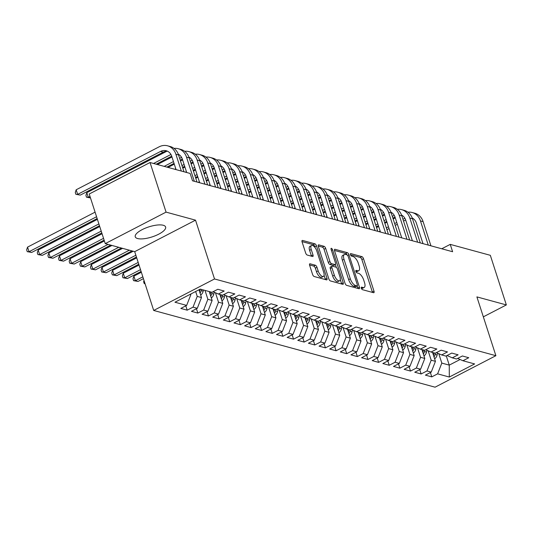 <?xml version="1.0" encoding="UTF-8"?>
<svg xmlns="http://www.w3.org/2000/svg" width="533" height="533" viewBox="0 0 533 533"><rect width="100%" height="100%" fill="white"/><g stroke="black" fill="none" stroke-linecap="round" stroke-linejoin="round"><path stroke-width="0.8" d="M361.314 288.213A1.406 0.6 62.6 0 0 362.447 289.672L373.54 292.697A2.005 0.853 62.6 0 0 373.88 292.677A2.005 0.853 62.6 0 0 373.999 291.178L363.513 258.712A2.005 0.853 62.6 0 0 361.887 256.626L350.801 253.601A1.406 0.6 62.6 0 0 350.561 253.615A1.406 0.6 62.6 0 0 350.474 254.661A1.406 0.6 62.6 0 0 351.613 256.126L353.053 256.52A6.423 2.738 62.6 0 1 358.256 263.202L359.129 265.907A6.423 2.738 62.6 0 1 358.742 270.697A6.423 2.738 62.6 0 1 357.65 270.764L356.217 270.378A1.406 0.6 62.6 0 0 355.977 270.391A1.406 0.6 62.6 0 0 355.891 271.437A1.406 0.6 62.6 0 0 357.03 272.903L358.469 273.289A6.423 2.738 62.6 0 1 363.673 279.972L364.545 282.677A6.423 2.738 62.6 0 1 364.159 287.474A6.423 2.738 62.6 0 1 363.066 287.54L361.634 287.147A1.406 0.6 62.6 0 0 361.394 287.16A1.406 0.6 62.6 0 0 361.314 288.213M137.621 238.544A15.957 5.27 162.1 0 0 155.536 235.646A15.957 5.27 162.1 0 0 165.623 227.005A15.957 5.27 162.1 0 0 163.258 225.266A15.957 5.27 162.1 0 0 145.342 228.164A15.957 5.27 162.1 0 0 135.255 236.812A15.957 5.27 162.1 0 0 137.621 238.544M310.093 263.802A2.005 0.853 62.6 0 0 309.753 263.822A2.005 0.853 62.6 0 0 309.633 265.321L312.578 274.428A2.005 0.853 62.6 0 0 314.204 276.514L326.516 279.872A2.005 0.853 62.6 0 0 326.856 279.852A2.005 0.853 62.6 0 0 326.982 278.353L316.495 245.886A2.005 0.853 62.6 0 0 314.863 243.801L302.551 240.443A2.005 0.853 62.6 0 0 302.211 240.463A2.005 0.853 62.6 0 0 302.091 241.962L305.642 252.962A2.005 0.853 62.6 0 0 307.268 255.054L312.538 256.493A2.005 0.853 62.6 0 0 312.878 256.466A2.005 0.853 62.6 0 0 313.004 254.974L311.239 249.517A5.37 2.285 62.6 0 1 311.558 245.506A5.37 2.285 62.6 0 1 316.822 251.036L323.724 272.41A5.37 2.285 62.6 0 1 323.404 276.42A5.37 2.285 62.6 0 1 318.141 270.891L316.988 267.326A2.005 0.853 62.6 0 0 315.363 265.241L310.093 263.802L309.54 264.088M166.069 212.127L105.248 243.621L134.702 251.656L195.524 220.162L166.069 212.127L150.046 162.518L190.134 173.452L192.506 180.8L452.61 251.729L450.238 244.381L441.757 248.771M195.524 220.162L214.519 278.966L495.89 355.698L435.068 387.185L153.697 310.453L214.519 278.966M483.338 316.842L506.35 304.929L476.895 296.894L495.89 355.698M506.35 304.929L490.327 255.314L450.238 244.381M345.038 283.283A2.005 0.853 62.6 0 0 346.663 285.368L358.982 288.726A2.005 0.853 62.6 0 0 359.322 288.706A2.005 0.853 62.6 0 0 359.442 287.207L348.955 254.741A2.005 0.853 62.6 0 0 347.329 252.655L335.01 249.297A2.005 0.853 62.6 0 0 334.671 249.317A2.005 0.853 62.6 0 0 334.551 250.816L345.038 283.283M342.746 284.302L330.433 280.944A2.005 0.853 62.6 0 1 328.808 278.852L318.321 246.386A2.005 0.853 62.6 0 1 318.441 244.887A2.005 0.853 62.6 0 1 318.781 244.867L324.051 246.306A2.005 0.853 62.6 0 1 325.676 248.391L329.934 261.563A2.005 0.853 62.6 0 0 331.559 263.648L335.057 264.601A2.005 0.853 62.6 0 0 335.397 264.581A2.005 0.853 62.6 0 0 335.517 263.082L331.086 249.377A1.406 0.6 62.6 0 1 331.173 248.325A1.406 0.6 62.6 0 1 332.552 249.777L343.212 282.783A2.005 0.853 62.6 0 1 343.092 284.282A2.005 0.853 62.6 0 1 342.746 284.302M430.384 372.547L431.777 376.871L437.613 373.846L449.312 377.038L474.623 363.932L462.93 360.741L468.76 357.723L462.384 355.977L456.548 359.002L452.297 357.843L458.127 354.818L451.751 353.079L445.914 356.104L441.657 354.945L447.493 351.92L441.117 350.181L435.281 353.199L431.024 352.04L436.86 349.022L430.484 347.283L424.648 350.301L420.39 349.142L426.227 346.124L419.851 344.378L414.014 347.403L409.757 346.243L415.593 343.219L409.211 341.48L403.381 344.505L399.124 343.339L404.96 340.321L398.577 338.582L392.748 341.6L388.49 340.44L394.327 337.422L387.944 335.683L382.108 338.702L377.857 337.542L383.693 334.517L377.311 332.779L371.474 335.803L367.224 334.644L373.06 331.619L366.677 329.88L360.841 332.905L356.59 331.739L362.427 328.721L356.044 326.982L350.208 330L345.957 328.841L351.793 325.823L345.411 324.084L339.574 327.102L335.324 325.943L341.16 322.918L334.777 321.179L328.941 324.204L324.69 323.045L330.527 320.02L324.144 318.281L318.308 321.306L314.057 320.14L319.887 317.122L313.511 315.383L307.674 318.401L303.424 317.242L309.253 314.223L302.877 312.485L297.041 315.503L292.784 314.343L298.62 311.319L292.244 309.58L286.408 312.604L282.15 311.445L287.987 308.42L281.611 306.682L275.774 309.706L271.517 308.54L277.353 305.522L270.977 303.783L265.141 306.801L260.884 305.642L266.72 302.624L260.344 300.885L254.507 303.903L250.25 302.744L256.087 299.719L249.704 297.98L243.874 301.005L239.617 299.846L245.453 296.821L239.07 295.082L233.241 298.107L228.983 296.941L234.82 293.923L228.437 292.184L222.601 295.202L218.35 294.043L224.186 291.025L217.804 289.286L211.967 292.304L200.275 289.113L174.957 302.218L186.657 305.409L190.854 294.656L190.674 294.083M431.777 376.871L425.401 375.132L431.23 372.107L426.98 370.948L431.184 360.195L428.139 350.767M419.751 369.649L421.143 373.966L426.98 370.948M421.143 373.966L414.761 372.227L420.597 369.209L416.346 368.05L420.544 357.297L417.506 347.869M409.117 366.751L410.51 371.068L416.346 368.05M410.51 371.068L404.127 369.329L409.964 366.311L405.713 365.145L409.91 354.392L406.866 344.964M398.484 363.846L399.877 368.17L405.713 365.145M399.877 368.17L393.494 366.431L399.33 363.406L395.08 362.247L399.277 351.494L396.232 342.066M387.844 360.948L389.243 365.272L395.08 362.247M389.243 365.272L382.861 363.533L388.697 360.508L384.446 359.349L388.644 348.595L385.599 339.168M377.211 358.049L378.61 362.367L384.446 359.349M378.61 362.367L372.227 360.628L378.064 357.61L373.813 356.45L378.01 345.697L374.965 336.27M366.577 355.151L367.977 359.469L373.813 356.45M367.977 359.469L361.594 357.73L367.43 354.712L363.18 353.546L367.377 342.792L364.332 333.365M355.944 352.246L357.343 356.57L363.18 353.546M357.343 356.57L350.961 354.831L356.797 351.807L352.546 350.647L356.744 339.894L353.699 330.467M345.311 349.348L346.71 353.672L352.546 350.647M346.71 353.672L340.327 351.933L346.164 348.908L341.906 347.749L346.11 336.996L343.065 327.568M334.677 346.45L336.076 350.767L341.906 347.749M336.076 350.767L329.694 349.028L335.53 346.01L331.273 344.851L335.477 334.098L332.432 324.67M324.044 343.552L325.443 347.869L331.273 344.851M325.443 347.869L319.06 346.13L324.897 343.112L320.639 341.946L324.844 331.193L321.799 321.765M313.411 340.647L314.803 344.971L320.639 341.946M314.803 344.971L308.427 343.232L314.263 340.207L310.006 339.048L314.21 328.295L311.165 318.867M302.777 337.749L304.17 342.073L310.006 339.048M304.17 342.073L297.794 340.334L303.63 337.309L299.373 336.15L303.577 325.397L300.532 315.969M292.144 334.851L293.536 339.168L299.373 336.15M293.536 339.168L287.16 337.429L292.997 334.411L288.739 333.252L292.943 322.492L289.899 313.071M281.511 331.952L282.903 336.27L288.739 333.252M282.903 336.27L276.527 334.531L282.357 331.513L278.106 330.347L282.31 319.593L279.265 310.166M270.877 329.048L272.27 333.372L278.106 330.347M272.27 333.372L265.894 331.633L271.723 328.608L267.473 327.449L271.677 316.695L268.632 307.268M260.244 326.149L261.636 330.473L267.473 327.449M261.636 330.473L255.254 328.728L261.09 325.71L256.839 324.55L261.037 313.797L257.992 304.37M249.611 323.251L251.003 327.568L256.839 324.55M251.003 327.568L244.62 325.83L250.457 322.811L246.206 321.652L250.403 310.892L247.359 301.471M238.977 320.353L240.37 324.67L246.206 321.652M240.37 324.67L233.987 322.931L239.823 319.913L235.573 318.747L239.77 307.994L236.725 298.567M228.337 317.448L229.736 321.772L235.573 318.747M229.736 321.772L223.354 320.033L229.19 317.008L224.939 315.849L229.137 305.096L226.092 295.668M217.704 314.55L219.103 318.874L224.939 315.849M219.103 318.874L212.72 317.128L218.557 314.11L214.306 312.951L218.503 302.198L215.459 292.77M207.071 311.652L208.47 315.969L214.306 312.951M208.47 315.969L202.087 314.23L207.923 311.212L203.673 310.053L207.87 299.293L204.998 290.405M196.437 308.754L197.836 313.071L203.673 310.053M197.836 313.071L191.454 311.332L197.29 308.307L193.039 307.148L197.237 296.395L195.658 291.504M185.804 305.849L187.203 310.173L193.039 307.148M187.203 310.173L180.82 308.434L186.657 305.409M218.35 294.043L213.087 291.724M190.014 294.429L190.854 294.656M228.983 296.941L223.72 294.622M197.237 296.395L201.487 297.554L198.982 289.785M197.29 308.307L201.487 297.554M239.617 299.846L234.36 297.527M207.87 299.293L212.127 300.459L209.249 291.564M207.923 311.212L212.127 300.459M250.25 302.744L244.993 300.425M218.503 302.198L222.761 303.357L219.882 294.463M218.557 314.11L222.761 303.357M260.884 305.642L255.627 303.324M229.137 305.096L233.394 306.255L230.523 297.361M229.19 317.008L233.394 306.255M271.517 308.54L266.26 306.222M239.77 307.994L244.027 309.153L241.156 300.266M239.823 319.913L244.027 309.153M282.15 311.445L276.894 309.127M250.403 310.892L254.661 312.058L251.789 303.164M250.457 322.811L254.661 312.058M292.784 314.343L287.527 312.025M261.037 313.797L265.294 314.956L262.423 306.062M261.09 325.71L265.294 314.956M303.424 317.242L298.16 314.923M271.677 316.695L275.927 317.855L273.056 308.96M271.723 328.608L275.927 317.855M314.057 320.14L308.794 317.821M282.31 319.593L286.561 320.753L283.689 311.865M282.357 331.513L286.561 320.753M324.69 323.045L319.427 320.726M292.943 322.492L297.194 323.658L294.323 314.763M292.997 334.411L297.194 323.658M335.324 325.943L330.06 323.624M303.577 325.397L307.827 326.556L304.956 317.661M303.63 337.309L307.827 326.556M345.957 328.841L340.694 326.522M314.21 328.295L318.461 329.454L315.589 320.56M314.263 340.207L318.461 329.454M356.59 331.739L351.327 329.421M324.844 331.193L329.094 332.352L326.223 323.464M324.897 343.112L329.094 332.352M367.224 334.644L361.96 332.326M335.477 334.098L339.728 335.257L336.856 326.363M335.53 346.01L339.728 335.257M377.857 337.542L372.594 335.224M346.11 336.996L350.361 338.155L347.489 329.261M346.164 348.908L350.361 338.155M388.49 340.44L383.234 338.122M356.744 339.894L361.001 341.053L358.123 332.159M356.797 351.807L361.001 341.053M399.124 343.339L393.867 341.02M367.377 342.792L371.634 343.952L368.756 335.064M367.43 354.712L371.634 343.952M409.757 346.243L404.5 343.925M378.01 345.697L382.268 346.856L379.396 337.962M378.064 357.61L382.268 346.856M420.39 349.142L415.134 346.823M388.644 348.595L392.901 349.755L390.029 340.86M388.697 360.508L392.901 349.755M431.024 352.04L425.767 349.721M399.277 351.494L403.534 352.653L400.663 343.758M399.33 363.406L403.534 352.653M441.657 354.945L436.4 352.619M409.91 354.392L414.168 355.551L411.296 346.663M409.964 366.311L414.168 355.551M452.297 357.843L447.034 355.524M420.544 357.297L424.801 358.456L421.929 349.561M420.597 369.209L424.801 358.456M462.93 360.741L457.667 358.423M431.184 360.195L435.434 361.354L432.563 352.46M431.23 372.107L435.434 361.354M150.046 162.518L89.224 194.005L105.248 243.621M134.702 251.656L153.697 310.453M446.281 355.911L449.259 365.125L460.119 359.502M437.613 373.846L441.817 363.093L438.772 353.665M441.817 363.093L449.259 365.125L449.312 377.038M361.367 288.373L361.427 288.393A6.423 2.738 62.6 0 0 362.513 288.326L364.159 287.474M358.742 270.697L357.097 271.55A6.423 2.738 62.6 0 1 356.011 271.617L355.951 271.603M372.454 292.404A2.005 0.853 62.6 0 0 372.36 292.031L361.874 259.564A2.005 0.853 62.6 0 0 360.248 257.472L350.534 254.827M347.003 254.867A2.005 0.853 62.6 0 0 345.684 253.501L334.451 250.443M357.896 288.433A2.005 0.853 62.6 0 0 357.796 288.06L357.117 285.948M357.017 285.888A1.406 0.6 62.6 0 0 357.257 285.875A1.406 0.6 62.6 0 0 357.337 284.829L348.136 256.326A1.406 0.6 62.6 0 0 346.996 254.867L345.484 254.454A6.423 2.738 62.6 0 0 344.391 254.521A6.423 2.738 62.6 0 0 344.005 259.311L350.301 278.792A6.423 2.738 62.6 0 0 355.504 285.475L357.017 285.888L355.371 286.741A1.406 0.6 62.6 0 0 355.611 286.727A1.406 0.6 62.6 0 0 355.758 286.541M344.391 254.521L342.746 255.367A6.423 2.738 62.6 0 0 342.359 260.164L344.005 259.311M355.371 286.741L353.859 286.328A6.423 2.738 62.6 0 1 348.655 279.645L342.359 260.164M318.221 246.013L322.405 247.159L324.051 246.306M335.397 264.581L333.751 265.434A2.005 0.853 62.6 0 1 333.411 265.454L329.914 264.501A2.005 0.853 62.6 0 1 328.288 262.409L324.037 249.244A2.005 0.853 62.6 0 0 322.405 247.159M335.41 264.575L336.316 267.379M340.281 279.652L341.566 283.636L343.212 282.783M334.344 275.221A5.37 2.285 62.6 0 0 339.608 280.758A5.37 2.285 62.6 0 0 339.927 276.747L337.496 269.218A2.005 0.853 62.6 0 0 335.87 267.126L332.372 266.174A2.005 0.853 62.6 0 0 332.032 266.194A2.005 0.853 62.6 0 0 331.912 267.693L334.344 275.221L332.699 276.074A5.37 2.285 62.6 0 0 337.962 281.604L339.608 280.758M332.032 266.194L330.387 267.046A2.005 0.853 62.6 0 0 330.267 268.545L331.912 267.693M332.699 276.074L330.267 268.545M341.666 284.002A2.005 0.853 62.6 0 0 341.566 283.636M323.404 276.42L321.759 277.273A5.37 2.285 62.6 0 1 316.495 271.737L315.349 268.179A2.005 0.853 62.6 0 0 313.724 266.087L309.533 264.948M311.558 245.506L309.92 246.359A5.37 2.285 62.6 0 0 309.593 250.363L311.239 249.517M311.459 256.193A2.005 0.853 62.6 0 0 311.359 255.82L309.593 250.363M315.183 247.785L314.85 246.739A2.005 0.853 62.6 0 0 313.224 244.654L301.991 241.589M325.436 279.578A2.005 0.853 62.6 0 0 325.337 279.205L324.077 275.314M434.615 358.822A5.423 4.564 -74.7 0 0 437.113 354.991L437.493 353.106M434.002 356.923A5.423 4.564 -74.7 0 0 435.095 354.438L435.348 353.166M434.062 352.873L433.815 354.092A5.423 4.564 105.3 0 1 433.462 355.251M407.972 212.201A15.344 12.925 105.3 0 1 412.169 212.514L414.827 213.233A15.344 12.925 105.3 0 1 423.115 221.655L430.924 245.82M412.169 212.514A15.344 12.925 105.3 0 1 420.457 220.929L428.265 245.093M423.002 243.654L416.353 223.061A10.227 8.615 -74.7 0 0 412.209 217.984M404.88 218.27L402.955 219.27M396.765 222.474L394.647 223.574M388.457 226.772L386.338 227.871M380.149 231.075L379.023 231.662M405.653 219.976L403.534 221.068M397.351 224.273L395.226 225.372M389.043 228.577L386.918 229.676M376.545 227.578L378.67 226.485M384.853 223.28L386.978 222.181M393.161 218.976L395.286 217.877M423.982 355.917A5.423 4.564 -74.7 0 0 426.48 352.093L426.86 350.208M423.369 354.019A5.423 4.564 -74.7 0 0 424.461 351.54L424.714 350.268M423.429 349.968L423.182 351.194A5.423 4.564 105.3 0 1 422.829 352.353M413.348 353.019A5.423 4.564 -74.7 0 0 415.847 349.195L416.226 347.303M412.735 351.12A5.423 4.564 -74.7 0 0 413.821 348.642L414.081 347.363M412.795 347.07L412.549 348.296A5.423 4.564 105.3 0 1 412.196 349.455M397.338 209.302A15.344 12.925 105.3 0 1 401.536 209.609L404.194 210.335A15.344 12.925 105.3 0 1 412.482 218.757L420.29 242.915M401.536 209.609A15.344 12.925 105.3 0 1 409.824 218.03L417.632 242.189M412.369 240.756L405.72 220.156A10.227 8.615 -74.7 0 0 401.576 215.079M394.247 215.372L392.321 216.371M386.132 219.576L384.013 220.669M377.824 223.873L375.705 224.973M369.516 228.177L368.383 228.764M395.02 217.071L392.901 218.17M386.718 221.375L384.593 222.474M378.41 225.672L376.285 226.772M365.911 224.679L368.036 223.58M374.219 220.382L376.345 219.283M382.527 216.078L384.653 214.979M386.698 206.404A15.344 12.925 105.3 0 1 390.902 206.711L393.561 207.437A15.344 12.925 105.3 0 1 401.849 215.858L409.657 240.017M390.902 206.711A15.344 12.925 105.3 0 1 399.19 215.132L406.999 239.29M401.735 237.858L395.086 217.257A10.227 8.615 -74.7 0 0 390.942 212.181M383.613 212.474L381.688 213.473M375.499 216.671L373.38 217.77M367.19 220.975L365.072 222.074M358.882 225.279L357.75 225.865M384.386 214.173L382.268 215.272M376.078 218.477L373.959 219.569M367.777 222.774L365.651 223.873M355.278 221.781L357.403 220.682M363.586 217.477L365.711 216.378M371.894 213.18L374.013 212.081M402.715 350.121A5.423 4.564 -74.7 0 0 405.213 346.29L405.593 344.405M402.102 348.222A5.423 4.564 -74.7 0 0 403.188 345.744L403.448 344.465M402.162 344.171L401.915 345.391A5.423 4.564 105.3 0 1 401.562 346.557M392.081 347.223A5.423 4.564 -74.7 0 0 394.58 343.392L394.96 341.506M391.469 345.324A5.423 4.564 -74.7 0 0 392.555 342.839L392.814 341.566M391.528 341.273L391.282 342.492A5.423 4.564 105.3 0 1 390.929 343.652M376.065 203.499A15.344 12.925 105.3 0 1 380.269 203.813L382.927 204.539A15.344 12.925 105.3 0 1 391.215 212.953L399.024 237.118M380.269 203.813A15.344 12.925 105.3 0 1 388.557 212.234L396.365 236.392M391.102 234.96L384.446 214.359A10.227 8.615 -74.7 0 0 380.309 209.282M372.98 209.576L371.055 210.568M364.865 213.773L362.746 214.872M356.557 218.077L354.438 219.176M348.249 222.374L347.116 222.961M373.753 211.275L371.634 212.374M365.445 215.572L363.326 216.671M357.137 219.876L355.018 220.975M344.644 218.883L346.763 217.784M352.953 214.579L355.071 213.48M361.261 210.275L363.379 209.183M365.431 200.601A15.344 12.925 105.3 0 1 369.635 200.914L372.294 201.634A15.344 12.925 105.3 0 1 380.582 210.055L388.384 234.214M369.635 200.914A15.344 12.925 105.3 0 1 377.924 209.329L385.725 233.494M380.469 232.055L373.813 211.461A10.227 8.615 -74.7 0 0 369.675 206.384M362.347 206.671L360.421 207.67M354.232 210.875L352.113 211.974M345.924 215.172L343.805 216.271M337.616 219.476L336.483 220.062M363.12 208.376L361.001 209.469M354.811 212.674L352.693 213.773M346.503 216.978L344.385 218.077M334.011 215.978L336.13 214.886M342.319 211.681L344.438 210.582M350.627 207.377L352.746 206.278M381.448 344.318A5.423 4.564 -74.7 0 0 383.94 340.494L384.326 338.608M380.835 342.419A5.423 4.564 -74.7 0 0 381.921 339.941L382.181 338.668M380.895 338.368L380.649 339.594A5.423 4.564 105.3 0 1 380.295 340.754M354.798 197.703A15.344 12.925 105.3 0 1 359.002 198.01L361.66 198.736A15.344 12.925 105.3 0 1 369.949 207.157L377.75 231.315M359.002 198.01A15.344 12.925 105.3 0 1 367.29 206.431L375.092 230.589M369.835 229.157L363.18 208.556A10.227 8.615 -74.7 0 0 359.042 203.479M351.713 203.773L349.788 204.772M343.598 207.977L341.48 209.069M335.29 212.274L333.172 213.373M326.982 216.578L325.85 217.164M352.486 205.471L350.368 206.571M344.178 209.775L342.059 210.875M335.87 214.073L333.751 215.172M323.378 213.08L325.496 211.981M331.686 208.783L333.805 207.683M339.994 204.479L342.113 203.379M370.815 341.42A5.423 4.564 -74.7 0 0 373.307 337.596L373.693 335.703M370.202 339.521A5.423 4.564 -74.7 0 0 371.288 337.043L371.548 335.763M370.262 335.47L370.015 336.696A5.423 4.564 105.3 0 1 369.662 337.855M344.165 194.798A15.344 12.925 105.3 0 1 348.369 195.111L351.027 195.838A15.344 12.925 105.3 0 1 359.315 204.259L367.117 228.417M348.369 195.111A15.344 12.925 105.3 0 1 356.657 203.533L364.459 227.691M359.202 226.259L352.546 205.658A10.227 8.615 -74.7 0 0 348.409 200.581M341.08 200.874L339.148 201.874M332.965 205.072L330.846 206.171M324.657 209.376L322.538 210.475M316.349 213.68L315.216 214.266M341.853 202.573L339.734 203.673M333.545 206.877L331.426 207.97M325.237 211.175L323.118 212.274M312.744 210.182L314.863 209.083M321.053 205.878L323.171 204.779M329.361 201.581L331.479 200.481M360.181 338.522A5.423 4.564 -74.7 0 0 362.673 334.691L363.06 332.805M359.568 336.623A5.423 4.564 -74.7 0 0 360.654 334.144L360.914 332.865M359.628 332.572L359.382 333.791A5.423 4.564 105.3 0 1 359.029 334.957M333.531 191.9A15.344 12.925 105.3 0 1 337.729 192.213L340.387 192.939A15.344 12.925 105.3 0 1 348.682 201.354L356.484 225.519M337.729 192.213A15.344 12.925 105.3 0 1 346.024 200.635L353.825 224.793M348.569 223.36L341.913 202.76A10.227 8.615 -74.7 0 0 337.775 197.683M330.447 197.976L328.515 198.969M322.332 202.174L320.206 203.273M314.024 206.478L311.898 207.577M305.715 210.775L304.583 211.361M331.22 199.675L329.101 200.774M322.911 203.972L320.793 205.072M314.603 208.276L312.485 209.376M302.111 207.284L304.23 206.184M310.419 202.98L312.538 201.88M318.727 198.676L320.846 197.583M349.548 335.623A5.423 4.564 -74.7 0 0 352.04 331.793L352.426 329.907M348.935 333.725A5.423 4.564 -74.7 0 0 350.021 331.24L350.281 329.967M348.995 329.674L348.749 330.893A5.423 4.564 105.3 0 1 348.395 332.052M322.898 189.002A15.344 12.925 105.3 0 1 327.095 189.315L329.754 190.034A15.344 12.925 105.3 0 1 338.049 198.456L345.85 222.614M327.095 189.315A15.344 12.925 105.3 0 1 335.39 197.73L343.192 221.895M337.935 220.455L331.279 199.862A10.227 8.615 -74.7 0 0 327.142 194.785M319.813 195.071L317.881 196.071M311.698 199.275L309.573 200.375M303.39 203.573L301.265 204.672M295.082 207.877L293.95 208.463M320.586 196.777L318.468 197.87M312.278 201.074L310.159 202.174M303.97 205.378L301.851 206.478M291.478 204.379L293.596 203.286M299.786 200.082L301.905 198.982M308.094 195.778L310.213 194.678M338.915 332.719A5.423 4.564 -74.7 0 0 341.406 328.894L341.793 327.009M338.295 330.82A5.423 4.564 -74.7 0 0 339.388 328.341L339.648 327.069M338.362 326.769L338.109 327.995A5.423 4.564 105.3 0 1 337.762 329.154M312.265 186.104A15.344 12.925 105.3 0 1 316.462 186.41L319.12 187.136A15.344 12.925 105.3 0 1 327.415 195.558L335.217 219.716M316.462 186.41A15.344 12.925 105.3 0 1 324.757 194.831L332.559 218.99M327.302 217.557L320.646 196.957A10.227 8.615 -74.7 0 0 316.509 191.88M309.173 192.173L307.248 193.173M301.065 196.377L298.94 197.47M292.757 200.674L290.632 201.774M284.449 204.978L283.316 205.565M309.953 193.872L307.834 194.971M301.645 198.176L299.526 199.275M293.337 202.473L291.218 203.573M280.844 201.481L282.963 200.381M289.153 197.183L291.271 196.084M297.461 192.879L299.579 191.78M328.281 329.82A5.423 4.564 -74.7 0 0 330.773 325.996L331.153 324.104M327.662 327.922A5.423 4.564 -74.7 0 0 328.754 325.443L329.014 324.164M327.728 323.871L327.475 325.097A5.423 4.564 105.3 0 1 327.129 326.256M301.631 183.199A15.344 12.925 105.3 0 1 305.829 183.512L308.487 184.238A15.344 12.925 105.3 0 1 316.782 192.66L324.584 216.818M305.829 183.512A15.344 12.925 105.3 0 1 314.124 191.933L321.925 216.092M316.669 214.659L310.013 194.059A10.227 8.615 -74.7 0 0 305.875 188.982M298.54 189.275L296.615 190.274M290.432 193.472L288.306 194.572M282.124 197.776L279.998 198.876M273.815 202.08L272.683 202.667M299.319 190.974L297.194 192.073M291.011 195.278L288.893 196.371M282.703 199.575L280.585 200.674M270.211 198.582L272.33 197.483M278.519 194.279L280.638 193.179M286.827 189.981L288.946 188.882M317.641 326.922A5.423 4.564 -74.7 0 0 320.14 323.091L320.52 321.206M317.028 325.023A5.423 4.564 -74.7 0 0 318.121 322.545L318.381 321.266M317.088 320.973L316.842 322.192A5.423 4.564 105.3 0 1 316.495 323.358M290.998 180.301A15.344 12.925 105.3 0 1 295.195 180.614L297.854 181.34A15.344 12.925 105.3 0 1 306.149 189.755L313.95 213.92M295.195 180.614A15.344 12.925 105.3 0 1 303.49 189.028L311.292 213.193M306.035 211.761L299.379 191.16A10.227 8.615 -74.7 0 0 295.242 186.084M287.907 186.377L285.981 187.369M279.798 190.574L277.673 191.673M271.49 194.878L269.365 195.977M263.182 199.175L262.049 199.762M288.686 188.076L286.561 189.175M280.378 192.373L278.253 193.472M272.07 196.677L269.945 197.776M259.578 195.684L261.696 194.585M267.879 191.38L270.004 190.281M276.187 187.076L278.313 185.984M307.008 324.024A5.423 4.564 -74.7 0 0 309.506 320.193L309.886 318.308M306.395 322.125A5.423 4.564 -74.7 0 0 307.488 319.64L307.748 318.368M306.455 318.074L306.209 319.294A5.423 4.564 105.3 0 1 305.855 320.453M145.089 283.796L144.216 283.563L143.624 281.724L144.023 280.511M145.016 283.583L144.216 283.563M280.365 177.402A15.344 12.925 105.3 0 1 284.562 177.716L287.22 178.435A15.344 12.925 105.3 0 1 295.515 186.856L303.317 211.015M284.562 177.716A15.344 12.925 105.3 0 1 292.857 186.13L300.659 210.295M295.395 208.856L288.746 188.262A10.227 8.615 -74.7 0 0 284.609 183.185M277.273 183.472L275.348 184.471M269.165 187.676L267.04 188.775M260.857 191.973L258.732 193.073M252.549 196.277L251.416 196.864M278.046 185.178L275.927 186.27M269.745 189.475L267.619 190.574M261.436 193.779L259.311 194.871M248.938 192.779L251.063 191.687M257.246 188.482L259.371 187.383M265.554 184.178L267.679 183.079M296.375 321.119A5.423 4.564 -74.7 0 0 298.873 317.295L299.253 315.403M295.762 319.22A5.423 4.564 -74.7 0 0 296.854 316.742L297.108 315.469M295.822 315.17L295.575 316.395A5.423 4.564 105.3 0 1 295.222 317.555M142.844 276.847L135.369 280.718L138.027 281.437L143.424 278.646M138.027 281.437L133.583 280.664L132.99 278.826L133.883 276.121L141.358 272.25M133.883 276.121L135.369 280.718L133.583 280.664M269.731 174.504A15.344 12.925 105.3 0 1 273.929 174.811L276.587 175.537A15.344 12.925 105.3 0 1 284.882 183.958L292.684 208.117M273.929 174.811A15.344 12.925 105.3 0 1 282.224 183.232L290.025 207.39M284.762 205.958L278.113 185.357A10.227 8.615 -74.7 0 0 273.969 180.281M266.64 180.574L264.714 181.573M258.525 184.778L256.406 185.87M250.217 189.075L248.098 190.174M241.915 193.379L240.783 193.965M267.413 182.273L265.294 183.372M259.111 186.577L256.986 187.676M250.803 190.874L248.678 191.973M238.304 189.881L240.43 188.782M246.612 185.584L248.738 184.485M254.921 181.28L257.046 180.181M285.741 318.221A5.423 4.564 -74.7 0 0 288.24 314.39L288.62 312.505M285.128 316.322A5.423 4.564 -74.7 0 0 286.221 313.844L286.474 312.565M285.188 312.271L284.942 313.497A5.423 4.564 105.3 0 1 284.589 314.657M140.512 269.645L124.735 277.813L127.394 278.539L141.098 271.444M127.394 278.539L122.95 277.76L122.357 275.921L123.25 273.222L139.033 265.048M123.25 273.222L124.735 277.813L122.95 277.76M259.098 171.599A15.344 12.925 105.3 0 1 263.295 171.912L265.954 172.639A15.344 12.925 105.3 0 1 274.248 181.06L282.05 205.218M263.295 171.912A15.344 12.925 105.3 0 1 271.583 180.334L279.392 204.492M274.129 203.06L267.479 182.459A10.227 8.615 -74.7 0 0 263.335 177.382M256.007 177.676L254.081 178.675M247.892 181.873L245.773 182.972M239.584 186.177L237.465 187.276M231.275 190.481L230.149 191.061M256.779 179.374L254.661 180.474M248.478 183.678L246.353 184.771M240.17 187.976L238.044 189.075M227.671 186.983L229.796 185.884M235.979 182.679L238.104 181.58M244.287 178.382L246.413 177.282M275.108 315.323A5.423 4.564 -74.7 0 0 277.606 311.492L277.986 309.606M274.495 313.424A5.423 4.564 -74.7 0 0 275.588 310.946L275.841 309.666M274.555 309.373L274.308 310.592A5.423 4.564 105.3 0 1 273.955 311.758M138.187 262.443L114.095 274.915L116.754 275.641L138.773 264.241M116.754 275.641L112.316 274.861L111.723 273.023L112.616 270.324L136.708 257.852M112.616 270.324L114.095 274.915L112.316 274.861M248.465 168.701A15.344 12.925 105.3 0 1 252.662 169.014L255.32 169.741A15.344 12.925 105.3 0 1 263.608 178.155L271.417 202.32M252.662 169.014A15.344 12.925 105.3 0 1 260.95 177.429L268.759 201.594M263.495 200.161L256.846 179.561A10.227 8.615 -74.7 0 0 252.702 174.484M245.373 174.777L243.448 175.77M237.258 178.975L235.14 180.074M228.95 183.279L226.831 184.378M220.642 187.576L219.509 188.162M246.146 176.476L244.027 177.569M237.845 180.774L235.719 181.873M229.536 185.078L227.411 186.177M217.038 184.085L219.163 182.986M225.346 179.781L227.471 178.682M233.654 175.477L235.779 174.384M264.475 312.425A5.423 4.564 -74.7 0 0 266.973 308.594L267.353 306.708M263.862 310.526A5.423 4.564 -74.7 0 0 264.948 308.041L265.207 306.768M263.922 306.468L263.675 307.694A5.423 4.564 105.3 0 1 263.322 308.854M135.862 255.24L103.462 272.017L106.12 272.743L136.441 257.039M106.12 272.743L101.683 271.963L101.083 270.124L101.983 267.419L133.217 251.25M101.983 267.419L103.462 272.017L101.683 271.963M237.825 165.803A15.344 12.925 105.3 0 1 242.029 166.116L244.687 166.836A15.344 12.925 105.3 0 1 252.975 175.257L260.784 199.415M242.029 166.116A15.344 12.925 105.3 0 1 250.317 174.531L258.125 198.696M252.862 197.257L246.213 176.663A10.227 8.615 -74.7 0 0 242.069 171.586M234.74 171.873L232.814 172.872M226.625 176.077L224.506 177.176M218.317 180.374L216.198 181.473M210.009 184.678L208.876 185.264M235.513 173.578L233.394 174.671M227.211 177.875L225.086 178.975M218.903 182.179L216.778 183.272M206.404 181.18L208.53 180.081M214.712 176.883L216.838 175.783M223.021 172.579L225.146 171.479M253.841 309.52A5.423 4.564 -74.7 0 0 256.34 305.695L256.719 303.803M253.228 307.621A5.423 4.564 -74.7 0 0 254.314 305.142L254.574 303.87M253.288 303.57L253.042 304.796A5.423 4.564 105.3 0 1 252.689 305.955M129.366 250.197L92.829 269.118L95.487 269.838L132.024 250.923M95.487 269.838L91.043 269.058L90.45 267.226L91.35 264.521L122.583 248.351M91.35 264.521L92.829 269.118L91.043 269.058M227.191 162.905A15.344 12.925 105.3 0 1 231.395 163.211L234.054 163.937A15.344 12.925 105.3 0 1 242.342 172.359L250.15 196.517M231.395 163.211A15.344 12.925 105.3 0 1 239.683 171.633L247.492 195.791M242.229 194.358L235.573 173.758A10.227 8.615 -74.7 0 0 231.435 168.681M224.107 168.974L222.181 169.974M215.992 173.178L213.873 174.271M207.683 177.476L205.565 178.575M199.375 181.78L198.243 182.366M224.879 170.673L222.761 171.773M216.571 174.977L214.453 176.077M208.263 179.275L206.144 180.374M195.771 178.282L197.896 177.183M204.079 173.978L206.204 172.885M212.387 169.681L214.506 168.581M243.208 306.622A5.423 4.564 -74.7 0 0 245.706 302.791L246.086 300.905M242.595 304.723A5.423 4.564 -74.7 0 0 243.681 302.244L243.941 300.965M242.655 300.672L242.408 301.898A5.423 4.564 105.3 0 1 242.055 303.057M118.732 247.299L82.195 266.214L84.854 266.94L121.391 248.025M84.854 266.94L80.41 266.16L79.817 264.321L80.716 261.623L111.95 245.446M80.716 261.623L82.195 266.214L80.41 266.16M216.558 160A15.344 12.925 105.3 0 1 220.762 160.313L223.42 161.039A15.344 12.925 105.3 0 1 231.708 169.461L239.517 193.619M220.762 160.313A15.344 12.925 105.3 0 1 229.05 168.734L236.859 192.893M231.595 191.46L224.939 170.86A10.227 8.615 -74.7 0 0 220.802 165.783M213.473 166.076L211.548 167.076M205.358 170.274L203.24 171.373M197.05 174.577L194.931 175.677M214.246 167.775L212.127 168.874M205.938 172.072L203.819 173.172M197.63 176.376L195.511 177.476M193.446 171.08L195.564 169.98M201.754 166.782L203.873 165.683M232.575 303.723A5.423 4.564 -74.7 0 0 235.073 299.892L235.453 298.007M231.962 301.825A5.423 4.564 -74.7 0 0 233.048 299.346L233.307 298.067M232.022 297.774L231.775 298.993A5.423 4.564 105.3 0 1 231.422 300.159M108.099 244.4L71.562 263.315L74.22 264.042L110.757 245.127M74.22 264.042L69.776 263.262L69.183 261.423L70.076 258.725L104.388 240.956M70.076 258.725L71.562 263.315L69.776 263.262M205.925 157.102A15.344 12.925 105.3 0 1 210.129 157.415L212.787 158.141A15.344 12.925 105.3 0 1 221.075 166.556L228.877 190.721M210.129 157.415A15.344 12.925 105.3 0 1 218.417 165.83L226.219 189.995M220.962 188.562L214.306 167.962A10.227 8.615 -74.7 0 0 210.169 162.885M202.84 163.171L200.914 164.171M194.725 167.375L192.606 168.475M186.417 171.679L185.457 172.172M203.613 164.877L201.494 165.97M195.305 169.174L193.186 170.274M182.812 168.181L184.931 167.082M191.12 163.878L193.239 162.778M221.941 300.825A5.423 4.564 -74.7 0 0 224.433 296.994L224.819 295.109M221.328 298.92A5.423 4.564 -74.7 0 0 222.414 296.441L222.674 295.169M221.388 294.869L221.142 296.095A5.423 4.564 105.3 0 1 220.789 297.254M103.549 238.351L60.929 260.417L63.587 261.143L104.128 240.15M63.587 261.143L59.143 260.364L58.55 258.525L59.443 255.82L102.063 233.76M59.443 255.82L60.929 260.417L59.143 260.364M195.291 154.204A15.344 12.925 105.3 0 1 199.495 154.51L202.154 155.236A15.344 12.925 105.3 0 1 210.442 163.658L218.244 187.816M199.495 154.51A15.344 12.925 105.3 0 1 207.783 162.931L215.585 187.096M210.328 185.657L203.673 165.063A10.227 8.615 -74.7 0 0 199.535 159.987M192.206 160.273L190.281 161.272M184.092 164.477L181.973 165.576M175.783 168.774L174.824 169.274M192.979 161.972L190.861 163.071M184.671 166.276L182.553 167.375M168.042 167.422L174.298 164.184M180.487 160.979L182.606 159.88M211.308 297.92A5.423 4.564 -74.7 0 0 213.8 294.096L214.186 292.204M210.695 296.022A5.423 4.564 -74.7 0 0 211.781 293.543L212.041 292.271M210.755 291.971L210.508 293.197A5.423 4.564 105.3 0 1 210.155 294.356M101.223 231.149L50.295 257.519L52.954 258.239L101.803 232.948M52.954 258.239L48.51 257.459L47.917 255.627L48.809 252.922L99.738 226.558M48.809 252.922L50.295 257.519L48.51 257.459M184.658 151.305A15.344 12.925 105.3 0 1 188.855 151.612L191.52 152.338A15.344 12.925 105.3 0 1 199.808 160.759L207.61 184.918M188.855 151.612A15.344 12.925 105.3 0 1 197.15 160.033L204.952 184.191M199.695 182.759L193.039 162.159A10.227 8.615 -74.7 0 0 188.902 157.082M181.573 157.375L179.641 158.374M173.458 161.572L164.191 166.376M182.346 159.074L180.227 160.173M174.038 163.378L166.849 167.102M157.408 164.524L171.972 156.982M200.674 295.022A5.423 4.564 -74.7 0 0 203.166 291.191L203.413 289.972M200.062 293.123A5.423 4.564 -74.7 0 0 201.148 290.645L201.394 289.419M200.095 289.206L199.875 290.298A5.423 4.564 105.3 0 1 199.522 291.458M98.891 223.947L39.662 254.614L42.32 255.34L99.478 225.745M42.32 255.34L37.876 254.561L37.283 252.722L38.176 250.024L97.412 219.356M38.176 250.024L39.662 254.614L37.876 254.561M174.024 148.401A15.344 12.925 105.3 0 1 178.222 148.714L180.88 149.44A15.344 12.925 105.3 0 1 189.175 157.855L196.977 182.019M178.222 148.714A15.344 12.925 105.3 0 1 186.517 157.135L194.318 181.293M186.683 172.512L182.406 159.26A10.227 8.615 -74.7 0 0 178.269 154.184M170.94 154.477L153.557 163.471M89.99 196.384L88.291 197.263L90.47 197.856M171.713 156.176L156.216 164.197M90.49 197.923L86.506 197.21L85.913 195.371L86.806 192.673L166.876 151.219M86.806 192.673L88.291 197.263L86.506 197.21M96.566 216.744L29.029 251.716L31.687 252.442L97.153 218.55M31.687 252.442L27.243 251.663L26.65 249.824L27.543 247.125L95.087 212.154M27.543 247.125L29.029 251.716L27.243 251.663M176.05 169.607L171.773 156.362A10.227 8.615 -74.7 0 0 166.243 150.746A10.227 8.615 -74.7 0 0 160.586 151.425L77.658 194.365L76.172 189.775L159.101 146.835A15.344 12.925 105.3 0 1 167.589 145.815L170.247 146.542A15.344 12.925 105.3 0 1 178.542 154.956L183.972 171.766M167.589 145.815A15.344 12.925 105.3 0 1 175.883 154.23L181.313 171.046M167.542 151.239A10.227 8.615 -74.7 0 0 163.245 152.152L80.316 195.091L75.873 194.312L75.28 192.473L76.172 189.775M80.316 195.091L75.873 194.312M361.427 288.393L363.066 287.54M355.831 270.577L356.217 270.378M356.011 271.617L357.65 270.764M350.408 253.801L350.801 253.601M360.248 257.472L361.887 256.626M361.874 259.564L363.513 258.712M372.36 292.031L373.999 291.178M361.247 287.347L361.634 287.147M334.457 249.584L335.01 249.297M345.684 253.501L347.329 252.655M347.656 255.414L348.955 254.741M357.796 288.06L359.442 287.207M348.655 279.645L350.301 278.792M353.859 286.328L355.504 285.475M318.228 245.153L318.781 244.867M324.037 249.244L325.676 248.391M328.288 262.409L329.934 261.563M329.914 264.501L331.559 263.648M333.411 265.454L335.057 264.601M331.406 250.363L332.552 249.777M313.724 266.087L315.363 265.241M315.349 268.179L316.988 267.326M316.495 271.737L318.141 270.891M311.359 255.82L313.004 254.974M301.998 240.729L302.551 240.443M313.224 244.654L314.863 243.801M314.85 246.739L316.495 245.886M325.337 279.205L326.982 278.353M435.095 354.438L437.113 354.991M433.016 353.879L433.815 354.092M423.115 221.655L420.457 220.929M424.461 351.54L426.48 352.093M422.383 350.974L423.182 351.194M413.821 348.642L415.847 349.195M411.749 348.076L412.549 348.296M412.482 218.757L409.824 218.03M401.849 215.858L399.19 215.132M403.188 345.744L405.213 346.29M401.116 345.177L401.915 345.391M392.555 342.839L394.58 343.392M390.482 342.273L391.282 342.492M391.215 212.953L388.557 212.234M380.582 210.055L377.924 209.329M381.921 339.941L383.94 340.494M379.849 339.374L380.649 339.594M369.949 207.157L367.29 206.431M371.288 337.043L373.307 337.596M369.216 336.476L370.015 336.696M359.315 204.259L356.657 203.533M360.654 334.144L362.673 334.691M358.582 333.578L359.382 333.791M348.682 201.354L346.024 200.635M350.021 331.24L352.04 331.793M347.949 330.673L348.749 330.893M338.049 198.456L335.39 197.73M339.388 328.341L341.406 328.894M337.316 327.775L338.109 327.995M327.415 195.558L324.757 194.831M328.754 325.443L330.773 325.996M326.682 324.877L327.475 325.097M316.782 192.66L314.124 191.933M318.121 322.545L320.14 323.091M316.049 321.979L316.842 322.192M306.149 189.755L303.49 189.028M307.488 319.64L309.506 320.193M305.416 319.074L306.209 319.294M295.515 186.856L292.857 186.13M296.854 316.742L298.873 317.295M294.782 316.176L295.575 316.395M284.882 183.958L282.224 183.232M286.221 313.844L288.24 314.39M284.149 313.277L284.942 313.497M274.248 181.06L271.583 180.334M275.588 310.946L277.606 311.492M273.509 310.379L274.308 310.592M263.608 178.155L260.95 177.429M264.948 308.041L266.973 308.594M262.876 307.474L263.675 307.694M252.975 175.257L250.317 174.531M254.314 305.142L256.34 305.695M252.242 304.576L253.042 304.796M242.342 172.359L239.683 171.633M243.681 302.244L245.706 302.791M241.609 301.678L242.408 301.898M231.708 169.461L229.05 168.734M233.048 299.346L235.073 299.892M230.976 298.78L231.775 298.993M221.075 166.556L218.417 165.83M222.414 296.441L224.433 296.994M220.342 295.875L221.142 296.095M210.442 163.658L207.783 162.931M211.781 293.543L213.8 294.096M209.709 292.977L210.508 293.197M199.808 160.759L197.15 160.033M201.148 290.645L203.166 291.191M199.076 290.079L199.875 290.298M189.175 157.855L186.517 157.135M178.542 154.956L175.883 154.23M163.245 152.152L160.586 151.425M355.611 286.727L357.257 285.875"/></g></svg>
